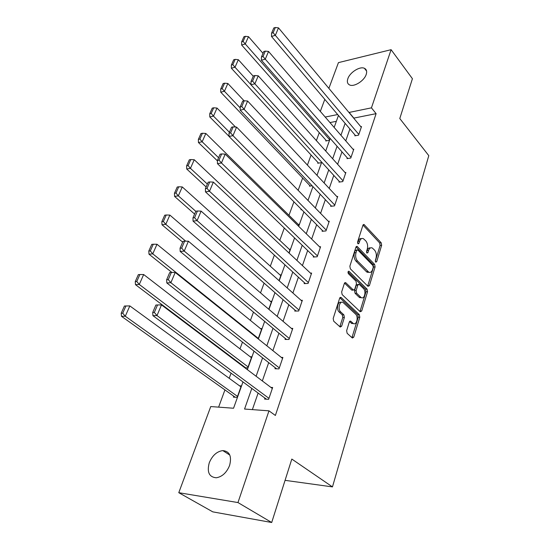 <?xml version="1.0" encoding="UTF-8"?>
<svg xmlns="http://www.w3.org/2000/svg" width="550" height="550" viewBox="0 0 550 550"><rect width="100%" height="100%" fill="white"/><g stroke="black" fill="none" stroke-linecap="round" stroke-linejoin="round"><path stroke-width="0.82" d="M375.684 262.137L376.668 261.718L381.652 245.3L381.198 242.798L364.052 224.503L362.918 225.266L357.61 241.911L358.146 243.884L358.978 243.334L359.666 241.161C360.518 238.865 361.756 238.026 363.392 238.652L365.784 240.886C367.538 243.127 368.033 245.864 367.269 249.088L366.596 251.254L366.919 253.048L367.929 252.636L368.596 250.477C369.428 248.181 370.645 247.342 372.254 247.961L374.557 250.119C376.276 252.319 376.757 255.021 376.014 258.218L375.361 260.363L375.684 262.137M209.268 462.763C212.334 455.496 216.851 451.44 222.805 450.587C229.646 451.303 231.914 456.246 229.611 465.424C226.641 472.663 222.186 476.781 216.26 477.778C209.117 477.098 206.793 472.092 209.268 462.763M347.854 78.677C349.882 72.366 359.954 66.021 364.43 68.303C366.575 69.369 367.166 71.424 366.204 74.477C364.251 80.788 354.152 87.175 349.69 84.989C347.435 83.909 346.823 81.806 347.854 78.677M346.637 330.674L347.132 333.314L352.378 338.03L353.767 337.129L359.81 317.233L359.329 314.641L341.206 297.55L339.639 298.265L333.19 318.484L333.692 321.179L340.223 327.058L341.66 326.157L344.362 317.508L343.874 314.854L340.752 311.974C337.411 309.189 339.694 300.163 343.124 302.514L355.582 314.119C358.806 316.848 356.586 325.772 353.237 323.441L350.68 321.166L349.305 322.053L346.637 330.674M328.879 88.364L338.436 62.624L391.105 49.686L412.418 78.705L399.788 118.532L428.794 155.65L332.461 486.894L291.816 459.064L271.7 522.5L237.964 502.562L178.778 492.69L210.753 406.56L233.551 408.237L242.976 381.934M391.105 49.686L371.442 107.848L348.954 112.468M251.811 388.438L244.558 409.042L268.978 410.836L275.371 415.463L376.111 113.657L371.442 107.848M268.978 410.836L237.964 502.562M367.95 286.323L369.394 285.663L375.086 266.922L374.626 264.392L357.129 246.393L355.926 247.191L349.862 266.207L350.343 268.833L367.95 286.323M367.558 291.706L361.701 311.004L360.216 311.733L342.148 294.601L341.653 291.94L344.348 283.498L345.675 282.652L353.451 290.097L354.75 289.252L356.462 283.759L355.987 281.153L348.404 273.687C347.744 272.243 347.93 271.432 348.968 271.267L367.091 289.142L367.558 291.706L365.991 291.761L360.119 311.039L361.701 311.004M285.065 480.342L332.461 486.894M376.111 113.657L353.678 118.14M349.903 128.989L345.778 140.869M341.962 151.841L337.631 164.299M333.781 175.388L329.237 188.444M325.339 199.657L320.581 213.352M316.642 224.696L311.651 239.058M307.663 250.525L302.424 265.595M298.396 277.186L292.896 293.006M288.819 304.728L283.051 321.337M278.926 333.197L272.869 350.632M268.696 362.622L262.329 380.944M258.115 393.078L252.367 409.619M355.08 135.101L354.832 135.822L358.579 135.162L361.515 126.541L360.786 126.672M347.27 157.884L347.016 158.627L350.79 158.029L353.815 149.153L353.038 149.284M339.226 181.349L338.965 182.112L342.767 181.589L345.881 172.446L345.056 172.562M330.935 205.535L330.667 206.326L334.496 205.879L337.707 196.446L336.82 196.563M322.382 230.478L322.107 231.289L325.971 230.924L329.278 221.196L328.316 221.299M313.562 256.204L313.28 257.043L317.171 256.768L320.588 246.73L319.543 246.812M304.459 282.762L304.164 283.621L308.089 283.436L311.616 273.075L310.475 273.144M295.061 310.179L294.752 311.073L298.705 310.984L302.349 300.286L301.097 300.327M285.347 338.511L285.031 339.433L289.011 339.453L292.779 328.391L291.397 328.398M275.309 367.799L274.979 368.754L278.988 368.885L282.886 357.445L281.339 357.411M264.928 398.09L264.584 399.073L268.627 399.328L272.656 387.496L270.903 387.406M319.282 132.667L316.374 140.601M311.087 155.011L307.402 165.062M302.651 178.021L298.141 190.314M293.92 201.816L288.977 215.298M284.309 228.03L279.785 240.35M274.368 255.124L270.311 266.2M264.096 283.14L260.528 292.875M253.468 312.118L250.422 320.416M242.468 342.114L239.986 348.872M235.771 360.36L235.613 360.793M231.076 373.175L229.199 378.29M224.936 389.916L218.618 407.138M336.339 121.33L329.959 122.561M326.006 140.264L325.751 140.965L329.306 140.339L330.041 138.284M317.982 162.518L317.721 163.24L321.296 162.676L321.544 161.996M309.719 185.433L309.451 186.175L312.159 185.804M301.18 209.117L300.933 209.791L301.751 209.694M298.231 224.407L299.214 224.304L298.54 226.181M289.238 249.26L290.297 249.171L288.942 252.952M279.95 274.883L281.105 274.814L279.022 280.624M270.359 301.311L271.624 301.269L268.764 309.244M260.439 328.584L261.841 328.57L258.156 338.855M244.317 366.809L244.166 367.242M250.167 356.737L251.735 356.771L247.754 367.861L244.86 367.764M233.729 396.172L233.386 397.127L237.181 397.368L241.292 385.901L239.525 385.811M271.7 522.5L212.802 511.864L178.778 492.69M320.327 111.402L324.796 99.358M337.673 114.558L325.194 117.04M247.369 369.662L254.011 351.141M258.356 339.013L264.667 321.386M268.957 309.409L274.966 292.634M279.207 280.796L284.928 264.825M289.121 253.124L294.573 237.916M298.712 226.353L303.903 211.867M308 200.434L312.943 186.629M316.993 175.333L321.709 162.174M325.71 151.009L330.199 138.463M334.159 127.421L338.442 115.466M345.125 123.351L340.931 135.266M337.061 146.266L332.661 158.757M328.749 169.881L324.136 182.978M320.176 194.232L315.343 207.969M311.334 219.347L306.261 233.764M302.211 245.272L296.883 260.397M292.786 272.037L287.196 287.918M283.051 299.695L277.179 316.367M272.993 328.281L266.826 345.792M262.584 357.844L256.101 376.248M353.732 117.975L349.016 112.303M370.397 247.954C368.913 247.589 367.792 248.469 367.043 250.594L368.596 250.477M366.541 252.202L367.043 250.594M361.487 238.645C359.989 238.301 358.861 239.188 358.105 241.292L359.666 241.161M357.576 242.962L358.105 241.292M375.299 261.209L380.105 245.424L379.658 242.921L362.993 225.081M367.696 286.069L373.533 267.018L373.072 264.488L356.036 246.923M373.251 267.307L372.928 265.526L357.782 249.947L356.744 250.36L356.008 252.677C355.211 255.977 355.719 258.754 357.527 261.002L368.754 272.181C370.425 272.869 371.69 272.002 372.549 269.596L373.251 267.307M357.081 249.837L355.176 250.477L356.744 250.36M369.091 272.326L367.194 272.264L366.41 271.673L355.96 261.106C354.152 258.857 353.643 256.087 354.441 252.787L355.176 250.477M359.941 311.472L360.119 311.039M344.52 283.099L351.663 290.001L352.839 289.953M348.033 271.954L365.53 289.204L367.091 289.142M360.711 297.172L361.254 297.584C364.492 299.695 366.465 291.17 363.392 288.441L359.109 284.274L357.844 285.113L356.139 290.599L356.613 293.205L360.711 297.172L359.143 297.227L361.453 297.688M358.366 284.309L356.269 285.182L357.844 285.113M359.143 297.227L355.039 293.26L354.558 290.661L356.269 285.182M365.991 291.761L365.53 289.204M353.492 323.579L351.656 323.455L349.525 321.558M341.227 302.404C337.858 300.726 335.981 309.382 339.157 312.008L340.752 311.974M339.811 326.707L342.774 317.529L342.279 314.882L339.157 312.008M351.938 337.652L358.229 317.261L357.754 314.669L339.838 297.811M329.56 139.631L245.266 43.966L248.483 36.664L263.003 53.329M243.114 41.422L245.376 36.314L243.918 36.74L241.656 41.848L243.114 41.422L245.266 43.966L241.629 45.004L326.507 140.828M248.483 36.664L245.376 36.314M241.656 41.848L241.629 45.004M358.827 134.441L275.344 35.344L271.487 36.451L355.582 135.692M361.274 127.256L278.499 27.871L275.344 35.344L273.123 32.732L275.344 27.5L273.804 27.954L271.583 33.179L273.123 32.732M271.487 36.451L271.583 33.179M275.344 27.5L278.499 27.871M250.972 84.7L235.008 67.237L238.336 59.696L253.261 76.223M232.822 64.653L235.159 59.379L233.695 59.778L231.357 65.044L232.822 64.653L235.008 67.237L231.351 68.207L318.526 163.116M238.336 59.696L235.159 59.379M231.357 65.044L231.351 68.207M240.199 107.896L224.421 91.272L227.851 83.483L244.083 100.794M222.193 88.646L224.606 83.194L223.135 83.566L220.722 89.011L222.193 88.646L224.421 91.272L220.742 92.173L310.317 186.058M227.851 83.483L224.606 83.194M220.722 89.011L220.742 92.173M351.044 157.286L265.279 59.173L261.401 60.211L347.813 158.496M353.561 149.889L268.544 51.453L265.279 59.173L263.024 56.513L265.32 51.109L263.766 51.535L261.47 56.932L263.024 56.513M261.401 60.211L261.47 56.932M265.32 51.109L268.544 51.453M343.028 180.826L254.877 83.813L250.972 84.769L339.817 181.995M345.627 173.202L258.252 75.824L254.877 83.813L252.581 81.104L254.959 75.515L253.399 75.914L251.02 81.489L252.581 81.104M250.972 84.769L251.02 81.489M254.959 75.515L258.252 75.824M229.419 132.248L213.476 116.105L217.023 108.054L235.538 127.043M211.214 113.438L213.709 107.8L212.231 108.144L209.736 113.767L211.214 113.438L213.476 116.105L209.777 116.93L229.02 136.311M217.023 108.054L213.709 107.8M209.736 113.767L209.777 116.93M218.577 157.726L202.159 141.783L205.831 133.458L298.932 225.087M199.856 139.067L202.441 133.244L200.956 133.554L198.371 139.37L199.856 139.067L202.159 141.783L198.44 142.526L217.436 160.875M205.831 133.458L202.441 133.244M198.371 139.37L198.44 142.526M207.364 184.064L190.451 168.348L194.246 159.734L290.008 249.982M188.114 165.584L190.781 159.555L189.289 159.83L186.615 165.853L188.114 165.584L190.451 168.348L186.711 169.001L206.133 186.952M194.246 159.734L190.781 159.555M186.615 165.853L186.711 169.001M334.764 205.088L244.117 109.292L240.185 110.165L331.581 206.216M337.446 197.23L247.603 101.028L244.117 109.292L241.78 106.542L244.241 100.76L242.667 101.118L240.206 106.892L241.78 106.542M240.185 110.165L240.206 106.892M244.241 100.76L247.603 101.028M326.246 230.106L232.98 135.664L229.02 136.455L323.097 231.192M329.003 222.008L236.589 127.112L232.98 135.664L230.601 132.866L233.145 126.878L231.564 127.208L229.02 133.183L230.601 132.866M229.02 136.455L229.02 133.183M233.145 126.878L236.589 127.112M317.453 255.922L221.444 162.979L217.456 163.673L314.353 256.967M320.306 247.562L225.184 154.124L221.444 162.979L219.024 160.126L221.657 153.924L220.069 154.22L217.436 160.407L219.024 160.126M217.456 163.673L217.436 160.407M221.657 153.924L225.184 154.124M308.385 282.569L209.488 191.283L205.48 191.874L305.346 283.566M311.321 273.934L213.366 182.105L209.488 191.283L207.027 188.382L209.756 181.954L208.154 182.201L205.425 188.623L207.027 188.382M205.48 191.874L205.425 188.623M209.756 181.954L213.366 182.105M299.014 310.09L197.093 220.639L193.064 221.114L296.051 311.046M302.046 301.173L201.114 211.111L197.093 220.639L194.59 217.676L197.416 211.008L195.807 211.214L192.974 217.876L194.59 217.676M193.064 221.114L192.974 217.876M197.416 211.008L201.114 211.111M289.327 338.525L184.229 251.096L180.18 251.446L286.474 339.439M292.469 329.306L188.403 241.209L184.229 251.096L181.679 248.077L184.614 241.154L182.999 241.312L180.056 248.222L181.679 248.077M180.18 251.446L180.056 248.222M184.614 241.154L188.403 241.209M279.317 367.922L170.871 282.714L166.808 282.941L276.595 368.803M282.562 358.394L175.209 272.449L170.871 282.714L168.272 279.641L171.325 272.456L169.703 272.559L166.65 279.737L168.272 279.641M166.808 282.941L166.65 279.737M171.325 272.456L175.209 272.449M195.772 211.31L178.337 195.848L182.263 186.931L280.809 275.646M175.952 193.036L178.722 186.794L177.217 187.028L174.453 193.263L175.952 193.036L178.337 195.848L174.577 196.398L194.597 214.067M182.263 186.931L178.722 186.794M174.453 193.263L174.577 196.398M185.735 241.168L165.784 224.331L169.854 215.091L271.315 302.129M163.364 221.464L166.224 215.002L164.718 215.194L161.851 221.65L163.364 221.464L165.784 224.331L162.009 224.778L182.655 242.124M169.854 215.091L166.224 215.002M161.851 221.65L162.009 224.778M258.314 338.408L152.776 253.846L156.998 244.269L261.518 329.464M150.308 250.931L153.278 244.228L151.766 244.372L148.796 251.068L150.308 250.931L152.776 253.846L148.988 254.183L171.896 272.456M156.998 244.269L153.278 244.228M148.796 251.068L148.988 254.183M248.091 366.933L139.287 284.46L143.667 274.526L251.405 357.686M136.778 281.49L139.858 274.532L138.339 274.636L135.259 281.579L136.778 281.49L139.287 284.46L135.486 284.666L245.616 367.792M143.667 274.526L139.858 274.532M135.259 281.579L135.486 284.666M237.524 396.406L125.29 316.229L129.834 305.917L240.948 386.849M122.726 313.197L125.929 305.979L124.403 306.027L121.206 313.232L122.726 313.197L125.29 316.229L121.474 316.305L235.242 397.244M129.834 305.917L125.929 305.979M121.206 313.232L121.474 316.305M268.964 398.337L156.998 315.576L152.914 315.659L266.427 399.19M272.319 388.472L161.501 304.906L156.998 315.576L154.344 312.441L157.52 304.968L155.884 305.023L152.714 312.482L154.344 312.441M152.914 315.659L152.714 312.482M157.52 304.968L161.501 304.906M375.457 261.793L376.668 261.718M357.734 243.43L358.978 243.334M366.706 252.725L367.929 252.636M363.103 224.867L364.375 224.744M379.658 242.921L381.198 242.798M380.105 245.424L381.652 245.3M356.159 246.709L357.418 246.613M373.072 264.488L374.626 264.392M373.533 267.018L375.086 266.922M367.833 285.725L369.394 285.663M354.441 252.787L356.008 252.677M355.96 261.106L357.527 261.002M366.41 271.673L367.971 271.583M344.678 282.879L345.895 282.817M351.663 290.001L353.244 289.933M348.274 271.446L349.133 271.397M354.558 290.661L356.139 290.599M355.039 293.26L356.613 293.205M349.731 321.303L350.838 321.289M351.237 323.139L352.818 323.118M342.279 314.882L343.874 314.854M342.774 317.529L344.362 317.508M340.058 326.171L341.66 326.157M340.01 297.591L341.206 297.55M357.754 314.669L359.329 314.641M358.229 317.261L359.81 317.233M352.179 337.123L353.767 337.129M222.805 450.587L229.811 455.077M364.43 68.303L366.596 71.094M363.371 224.565L364.052 224.503M356.407 246.455L357.129 246.393M367.194 272.264L368.754 272.181M344.877 282.686L345.675 282.652M351.876 290.159L353.451 290.097M348.425 271.294L348.968 271.267M359.679 297.639L361.254 297.584M349.882 321.179L350.68 321.166M351.656 323.455L353.237 323.441M340.189 297.433L341.014 297.406"/></g></svg>
